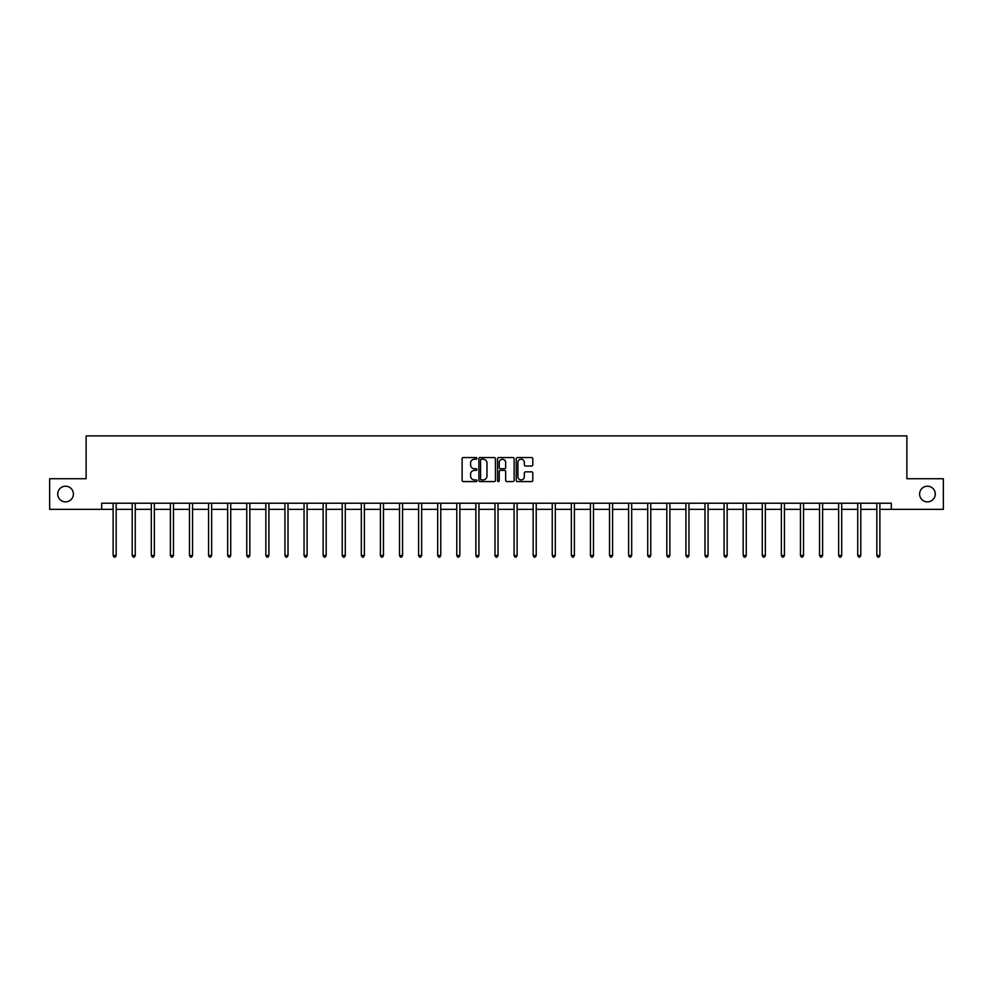 <?xml version="1.0" encoding="UTF-8"?>
<svg xmlns="http://www.w3.org/2000/svg" width="993" height="993" viewBox="0 0 993 993"><rect width="100%" height="100%" fill="white"/><g stroke="black" fill="none" stroke-linecap="round" stroke-linejoin="round"><path stroke-width="1.49" d="M476.913 458.394A0.844 0.844 0 0 0 476.081 457.55L463.309 457.55A1.204 1.204 0 0 0 462.117 458.754L462.117 480.376A1.204 1.204 0 0 0 463.309 481.58L476.081 481.58A0.844 0.844 0 0 0 476.913 480.736A0.844 0.844 0 0 0 476.081 479.892L474.431 479.892A3.848 3.848 0 0 1 470.583 476.044L470.583 474.244A3.848 3.848 0 0 1 474.431 470.397L476.081 470.397A0.844 0.844 0 0 0 476.913 469.565A0.844 0.844 0 0 0 476.081 468.721L474.431 468.721A3.848 3.848 0 0 1 470.583 464.873L470.583 463.073A3.848 3.848 0 0 1 474.431 459.225L476.081 459.225A0.844 0.844 0 0 0 476.913 458.394M919.605 494.042A7.832 7.832 0 0 0 927.437 501.875A7.832 7.832 0 0 0 935.269 494.042A7.832 7.832 0 0 0 927.437 486.21A7.832 7.832 0 0 0 919.605 494.042M57.731 494.042A7.832 7.832 0 0 0 65.563 501.875A7.832 7.832 0 0 0 73.395 494.042A7.832 7.832 0 0 0 65.563 486.21A7.832 7.832 0 0 0 57.731 494.042M531.615 466.015A1.204 1.204 0 0 0 532.807 464.811L532.807 458.754A1.204 1.204 0 0 0 531.615 457.55L517.427 457.55A1.204 1.204 0 0 0 516.236 458.754L516.236 480.376A1.204 1.204 0 0 0 517.427 481.58L531.615 481.58A1.204 1.204 0 0 0 532.807 480.376L532.807 473.04A1.204 1.204 0 0 0 531.615 471.849L525.545 471.849A1.204 1.204 0 0 0 524.341 473.04L524.341 476.677A3.215 3.215 0 0 1 521.126 479.892A3.215 3.215 0 0 1 517.912 476.677L517.912 462.44A3.215 3.215 0 0 1 521.126 459.225A3.215 3.215 0 0 1 524.341 462.44L524.341 464.811A1.204 1.204 0 0 0 525.545 466.015L531.615 466.015M101.671 509.335L49.65 509.335L49.65 478.738L86.118 478.738L86.118 435.902L906.882 435.902L906.882 478.738L943.35 478.738L943.35 509.335L891.329 509.335L891.329 503.215L101.671 503.215L101.671 509.335L113.115 509.335M495.445 458.754A1.204 1.204 0 0 0 494.253 457.55L480.066 457.55A1.204 1.204 0 0 0 478.874 458.754L478.874 480.376A1.204 1.204 0 0 0 480.066 481.58L494.253 481.58A1.204 1.204 0 0 0 495.445 480.376L495.445 458.754M498.747 457.55L512.934 457.55A1.204 1.204 0 0 1 514.126 458.754L514.126 480.376A1.204 1.204 0 0 1 512.934 481.58L506.864 481.58A1.204 1.204 0 0 1 505.66 480.376L505.66 471.601A1.204 1.204 0 0 0 504.456 470.397L500.435 470.397A1.204 1.204 0 0 0 499.231 471.601L499.231 480.736A0.844 0.844 0 0 1 498.387 481.58A0.844 0.844 0 0 1 497.555 480.736L497.555 458.754A1.204 1.204 0 0 1 498.747 457.55M116.169 509.335L132.206 509.335M135.259 509.335L151.296 509.335M154.349 509.335L170.386 509.335M173.452 509.335L189.477 509.335M192.543 509.335L208.58 509.335M211.633 509.335L227.67 509.335M230.724 509.335L246.761 509.335M249.826 509.335L265.851 509.335M268.917 509.335L284.941 509.335M288.007 509.335L304.044 509.335M307.098 509.335L323.135 509.335M326.188 509.335L342.225 509.335M345.291 509.335L361.315 509.335M364.381 509.335L380.406 509.335M383.472 509.335L399.509 509.335M402.562 509.335L418.599 509.335M421.653 509.335L437.69 509.335M440.755 509.335L456.78 509.335M459.846 509.335L475.883 509.335M478.936 509.335L494.973 509.335M498.027 509.335L514.064 509.335M517.117 509.335L533.154 509.335M536.22 509.335L552.245 509.335M555.31 509.335L571.347 509.335M574.401 509.335L590.438 509.335M593.491 509.335L609.528 509.335M612.594 509.335L628.619 509.335M631.685 509.335L647.709 509.335M650.775 509.335L666.812 509.335M669.865 509.335L685.902 509.335M688.956 509.335L704.993 509.335M708.059 509.335L724.083 509.335M727.149 509.335L743.174 509.335M746.24 509.335L762.276 509.335M765.33 509.335L781.367 509.335M784.42 509.335L800.457 509.335M803.523 509.335L819.548 509.335M822.614 509.335L838.651 509.335M841.704 509.335L857.741 509.335M860.794 509.335L876.831 509.335M879.885 509.335L891.329 509.335M481.394 459.225A0.844 0.844 0 0 0 480.55 460.069L480.55 479.048A0.844 0.844 0 0 0 481.394 479.892L483.132 479.892A3.848 3.848 0 0 0 486.98 476.044L486.98 463.073A3.848 3.848 0 0 0 483.132 459.225L481.394 459.225M505.66 462.502A3.215 3.215 0 0 0 502.446 459.287A3.215 3.215 0 0 0 499.231 462.502L499.231 467.517A1.204 1.204 0 0 0 500.435 468.721L504.456 468.721A1.204 1.204 0 0 0 505.66 467.517L505.66 462.502M116.33 503.215L116.255 503.401A1.229 1.229 0 0 0 116.169 503.861L116.169 555.509L113.115 555.509L113.115 503.861A1.229 1.229 0 0 0 113.016 503.401L112.954 503.215M116.169 555.509L115.25 557.098L114.034 557.098L113.115 555.509M135.42 503.215L135.346 503.401A1.229 1.229 0 0 0 135.259 503.861L135.259 555.509L132.206 555.509L132.206 503.861A1.229 1.229 0 0 0 132.119 503.401L132.044 503.215M135.259 555.509L134.34 557.098L133.124 557.098L132.206 555.509M154.511 503.215L154.449 503.401A1.229 1.229 0 0 0 154.349 503.861L154.349 555.509L151.296 555.509L151.296 503.861A1.229 1.229 0 0 0 151.209 503.401L151.135 503.215M154.349 555.509L153.443 557.098L152.214 557.098L151.296 555.509M173.614 503.215L173.539 503.401A1.229 1.229 0 0 0 173.452 503.861L173.452 555.509L170.386 555.509L170.386 503.861A1.229 1.229 0 0 0 170.299 503.401L170.225 503.215M173.452 555.509L172.534 557.098L171.305 557.098L170.386 555.509M192.704 503.215L192.63 503.401A1.229 1.229 0 0 0 192.543 503.861L192.543 555.509L189.477 555.509L189.477 503.861A1.229 1.229 0 0 0 189.39 503.401L189.315 503.215M192.543 555.509L191.624 557.098L190.395 557.098L189.477 555.509M211.794 503.215L211.72 503.401A1.229 1.229 0 0 0 211.633 503.861L211.633 555.509L208.58 555.509L208.58 503.861A1.229 1.229 0 0 0 208.48 503.401L208.418 503.215M211.633 555.509L210.715 557.098L209.498 557.098L208.58 555.509M230.885 503.215L230.81 503.401A1.229 1.229 0 0 0 230.724 503.861L230.724 555.509L227.67 555.509L227.67 503.861A1.229 1.229 0 0 0 227.583 503.401L227.509 503.215M230.724 555.509L229.805 557.098L228.589 557.098L227.67 555.509M249.975 503.215L249.913 503.401A1.229 1.229 0 0 0 249.826 503.861L249.826 555.509L246.761 555.509L246.761 503.861A1.229 1.229 0 0 0 246.674 503.401L246.599 503.215M249.826 555.509L248.908 557.098L247.679 557.098L246.761 555.509M269.078 503.215L269.004 503.401A1.229 1.229 0 0 0 268.917 503.861L268.917 555.509L265.851 555.509L265.851 503.861A1.229 1.229 0 0 0 265.764 503.401L265.69 503.215M268.917 555.509L267.998 557.098L266.769 557.098L265.851 555.509M288.169 503.215L288.094 503.401A1.229 1.229 0 0 0 288.007 503.861L288.007 555.509L284.941 555.509L284.941 503.861A1.229 1.229 0 0 0 284.854 503.401L284.792 503.215M288.007 555.509L287.089 557.098L285.86 557.098L284.941 555.509M307.259 503.215L307.185 503.401A1.229 1.229 0 0 0 307.098 503.861L307.098 555.509L304.044 555.509L304.044 503.861A1.229 1.229 0 0 0 303.957 503.401L303.883 503.215M307.098 555.509L306.179 557.098L304.963 557.098L304.044 555.509M326.349 503.215L326.287 503.401A1.229 1.229 0 0 0 326.188 503.861L326.188 555.509L323.135 555.509L323.135 503.861A1.229 1.229 0 0 0 323.048 503.401L322.973 503.215M326.188 555.509L325.27 557.098L324.053 557.098L323.135 555.509M345.452 503.215L345.378 503.401A1.229 1.229 0 0 0 345.291 503.861L345.291 555.509L342.225 555.509L342.225 503.861A1.229 1.229 0 0 0 342.138 503.401L342.064 503.215M345.291 555.509L344.372 557.098L343.144 557.098L342.225 555.509M364.543 503.215L364.468 503.401A1.229 1.229 0 0 0 364.381 503.861L364.381 555.509L361.315 555.509L361.315 503.861A1.229 1.229 0 0 0 361.229 503.401L361.154 503.215M364.381 555.509L363.463 557.098L362.234 557.098L361.315 555.509M383.633 503.215L383.559 503.401A1.229 1.229 0 0 0 383.472 503.861L383.472 555.509L380.406 555.509L380.406 503.861A1.229 1.229 0 0 0 380.319 503.401L380.257 503.215M383.472 555.509L382.553 557.098L381.324 557.098L380.406 555.509M402.724 503.215L402.649 503.401A1.229 1.229 0 0 0 402.562 503.861L402.562 555.509L399.509 555.509L399.509 503.861A1.229 1.229 0 0 0 399.422 503.401L399.347 503.215M402.562 555.509L401.644 557.098L400.427 557.098L399.509 555.509M421.814 503.215L421.752 503.401A1.229 1.229 0 0 0 421.653 503.861L421.653 555.509L418.599 555.509L418.599 503.861A1.229 1.229 0 0 0 418.512 503.401L418.438 503.215M421.653 555.509L420.734 557.098L419.518 557.098L418.599 555.509M440.917 503.215L440.842 503.401A1.229 1.229 0 0 0 440.755 503.861L440.755 555.509L437.69 555.509L437.69 503.861A1.229 1.229 0 0 0 437.603 503.401L437.528 503.215M440.755 555.509L439.837 557.098L438.608 557.098L437.69 555.509M460.007 503.215L459.933 503.401A1.229 1.229 0 0 0 459.846 503.861L459.846 555.509L456.78 555.509L456.78 503.861A1.229 1.229 0 0 0 456.693 503.401L456.619 503.215M459.846 555.509L458.927 557.098L457.699 557.098L456.78 555.509M479.098 503.215L479.023 503.401A1.229 1.229 0 0 0 478.936 503.861L478.936 555.509L475.883 555.509L475.883 503.861A1.229 1.229 0 0 0 475.784 503.401L475.721 503.215M478.936 555.509L478.018 557.098L476.789 557.098L475.883 555.509M498.188 503.215L498.114 503.401A1.229 1.229 0 0 0 498.027 503.861L498.027 555.509L494.973 555.509L494.973 503.861A1.229 1.229 0 0 0 494.886 503.401L494.812 503.215M498.027 555.509L497.108 557.098L495.892 557.098L494.973 555.509M517.279 503.215L517.216 503.401A1.229 1.229 0 0 0 517.117 503.861L517.117 555.509L514.064 555.509L514.064 503.861A1.229 1.229 0 0 0 513.977 503.401L513.902 503.215M517.117 555.509L516.211 557.098L514.982 557.098L514.064 555.509M536.381 503.215L536.307 503.401A1.229 1.229 0 0 0 536.22 503.861L536.22 555.509L533.154 555.509L533.154 503.861A1.229 1.229 0 0 0 533.067 503.401L532.993 503.215M536.22 555.509L535.301 557.098L534.073 557.098L533.154 555.509M555.472 503.215L555.397 503.401A1.229 1.229 0 0 0 555.31 503.861L555.31 555.509L552.245 555.509L552.245 503.861A1.229 1.229 0 0 0 552.158 503.401L552.083 503.215M555.31 555.509L554.392 557.098L553.163 557.098L552.245 555.509M574.562 503.215L574.488 503.401A1.229 1.229 0 0 0 574.401 503.861L574.401 555.509L571.347 555.509L571.347 503.861A1.229 1.229 0 0 0 571.248 503.401L571.186 503.215M574.401 555.509L573.482 557.098L572.266 557.098L571.347 555.509M593.653 503.215L593.578 503.401A1.229 1.229 0 0 0 593.491 503.861L593.491 555.509L590.438 555.509L590.438 503.861A1.229 1.229 0 0 0 590.351 503.401L590.276 503.215M593.491 555.509L592.573 557.098L591.356 557.098L590.438 555.509M612.743 503.215L612.681 503.401A1.229 1.229 0 0 0 612.594 503.861L612.594 555.509L609.528 555.509L609.528 503.861A1.229 1.229 0 0 0 609.441 503.401L609.367 503.215M612.594 555.509L611.676 557.098L610.447 557.098L609.528 555.509M631.846 503.215L631.771 503.401A1.229 1.229 0 0 0 631.685 503.861L631.685 555.509L628.619 555.509L628.619 503.861A1.229 1.229 0 0 0 628.532 503.401L628.457 503.215M631.685 555.509L630.766 557.098L629.537 557.098L628.619 555.509M650.936 503.215L650.862 503.401A1.229 1.229 0 0 0 650.775 503.861L650.775 555.509L647.709 555.509L647.709 503.861A1.229 1.229 0 0 0 647.622 503.401L647.548 503.215M650.775 555.509L649.856 557.098L648.628 557.098L647.709 555.509M670.027 503.215L669.952 503.401A1.229 1.229 0 0 0 669.865 503.861L669.865 555.509L666.812 555.509L666.812 503.861A1.229 1.229 0 0 0 666.713 503.401L666.651 503.215M669.865 555.509L668.947 557.098L667.73 557.098L666.812 555.509M689.117 503.215L689.043 503.401A1.229 1.229 0 0 0 688.956 503.861L688.956 555.509L685.902 555.509L685.902 503.861A1.229 1.229 0 0 0 685.815 503.401L685.741 503.215M688.956 555.509L688.037 557.098L686.821 557.098L685.902 555.509M708.208 503.215L708.146 503.401A1.229 1.229 0 0 0 708.059 503.861L708.059 555.509L704.993 555.509L704.993 503.861A1.229 1.229 0 0 0 704.906 503.401L704.831 503.215M708.059 555.509L707.14 557.098L705.911 557.098L704.993 555.509M727.31 503.215L727.236 503.401A1.229 1.229 0 0 0 727.149 503.861L727.149 555.509L724.083 555.509L724.083 503.861A1.229 1.229 0 0 0 723.996 503.401L723.922 503.215M727.149 555.509L726.231 557.098L725.002 557.098L724.083 555.509M746.401 503.215L746.326 503.401A1.229 1.229 0 0 0 746.24 503.861L746.24 555.509L743.174 555.509L743.174 503.861A1.229 1.229 0 0 0 743.087 503.401L743.025 503.215M746.24 555.509L745.321 557.098L744.092 557.098L743.174 555.509M765.491 503.215L765.417 503.401A1.229 1.229 0 0 0 765.33 503.861L765.33 555.509L762.276 555.509L762.276 503.861A1.229 1.229 0 0 0 762.19 503.401L762.115 503.215M765.33 555.509L764.411 557.098L763.195 557.098L762.276 555.509M784.582 503.215L784.52 503.401A1.229 1.229 0 0 0 784.42 503.861L784.42 555.509L781.367 555.509L781.367 503.861A1.229 1.229 0 0 0 781.28 503.401L781.206 503.215M784.42 555.509L783.502 557.098L782.285 557.098L781.367 555.509M803.685 503.215L803.61 503.401A1.229 1.229 0 0 0 803.523 503.861L803.523 555.509L800.457 555.509L800.457 503.861A1.229 1.229 0 0 0 800.37 503.401L800.296 503.215M803.523 555.509L802.605 557.098L801.376 557.098L800.457 555.509M822.775 503.215L822.7 503.401A1.229 1.229 0 0 0 822.614 503.861L822.614 555.509L819.548 555.509L819.548 503.861A1.229 1.229 0 0 0 819.461 503.401L819.386 503.215M822.614 555.509L821.695 557.098L820.466 557.098L819.548 555.509M841.865 503.215L841.791 503.401A1.229 1.229 0 0 0 841.704 503.861L841.704 555.509L838.651 555.509L838.651 503.861A1.229 1.229 0 0 0 838.551 503.401L838.489 503.215M841.704 555.509L840.786 557.098L839.557 557.098L838.651 555.509M860.956 503.215L860.881 503.401A1.229 1.229 0 0 0 860.794 503.861L860.794 555.509L857.741 555.509L857.741 503.861A1.229 1.229 0 0 0 857.654 503.401L857.58 503.215M860.794 555.509L859.876 557.098L858.66 557.098L857.741 555.509M880.046 503.215L879.984 503.401A1.229 1.229 0 0 0 879.885 503.861L879.885 555.509L876.831 555.509L876.831 503.861A1.229 1.229 0 0 0 876.745 503.401L876.67 503.215M879.885 555.509L878.966 557.098L877.75 557.098L876.831 555.509"/></g></svg>
